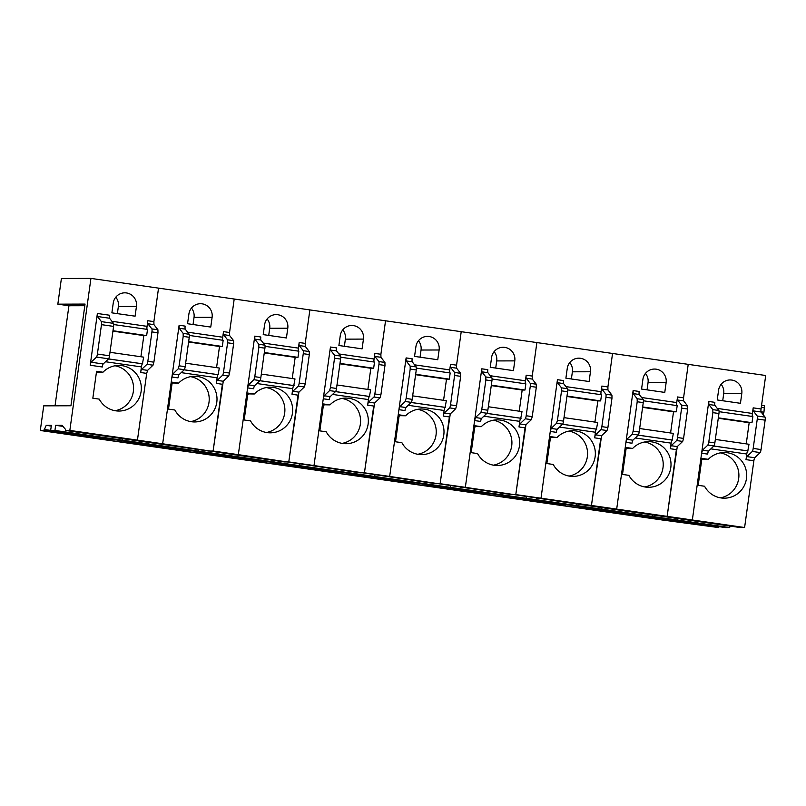 <?xml version="1.0" encoding="UTF-8"?>
<svg xmlns="http://www.w3.org/2000/svg" width="806" height="806" viewBox="0 0 806 806"><rect width="100%" height="100%" fill="white"/><g stroke="black" fill="none" stroke-linecap="round" stroke-linejoin="round"><path stroke-width="1.21" d="M90.937 278.402L69.84 430.414L65.377 430.424L65.518 429.397L62.002 425.296L55.644 425.316L54.939 430.454L50.657 430.464L51.372 425.326L46.224 425.346L43.957 430.485L111.55 440.207L111.681 439.25L111.55 440.207L107.893 440.217L136.778 443.844L136.909 442.877L136.778 443.844L187.224 451.098L187.355 450.141L187.224 451.098L183.566 451.108L212.441 454.735L212.572 453.768L212.441 454.735L262.887 461.989L263.018 461.022L262.887 461.989L259.23 461.999L288.115 465.616L288.246 464.659L288.115 465.616L338.56 472.88L338.691 471.913L338.56 472.88L334.903 472.89L363.778 476.507L363.919 475.54L363.778 476.507L414.224 483.771L414.365 482.804L414.224 483.771L410.576 483.781L439.451 487.398L439.582 486.431L439.451 487.398L489.897 494.662L490.028 493.695L489.897 494.662L486.24 494.672L515.115 498.289L515.256 497.322L515.115 498.289L565.56 505.543L565.701 504.586L565.56 505.543L561.913 505.553L590.788 509.18L590.919 508.213L590.788 509.18L641.233 516.434L641.364 515.477L641.233 516.434L637.576 516.445L641.233 516.434L718.72 527.587L662.804 520.072L666.451 520.061L666.592 519.104L666.451 520.061L662.804 520.072L587.131 509.19L590.788 509.18L587.131 509.19L511.467 498.299L515.115 498.289L511.467 498.299L435.794 487.408L439.451 487.398L435.794 487.408L360.131 476.517L363.778 476.507L360.131 476.517L284.458 465.626L288.115 465.616L284.458 465.626L208.784 454.745L212.441 454.735L208.784 454.745L133.121 443.854L136.778 443.844L133.121 443.854L40.3 430.495L43.726 405.841L70.928 405.771L85.043 304.084L57.831 304.164L61.397 278.483L90.937 278.402L765.7 375.505L761.055 408.995A3.113 0.574 -81.8 0 0 761.096 412.007L765.096 417.145L757.227 416.007L753.227 410.869A3.113 0.574 -81.8 0 1 753.187 407.856L752.411 413.458A3.113 0.574 -81.8 0 0 752.461 416.48M69.84 430.414L137.443 440.136L146.702 373.38L147.589 370.357L153.009 365.199L153.896 362.176L157.976 332.787L157.926 329.765L153.936 324.627L153.886 321.614L158.53 288.135L153.886 321.614L147.83 320.738A3.113 0.574 -81.8 0 0 147.881 323.76L151.871 328.898A3.113 0.574 -81.8 0 1 151.921 331.911L147.841 361.31A3.113 0.574 -81.8 0 1 146.954 364.322L141.534 369.491A3.113 0.574 -81.8 0 0 140.657 372.513L141.433 366.911L105.536 361.743M185.209 329.13L179.154 328.264L179.113 325.241L185.168 326.118A3.113 0.574 -81.8 0 0 185.209 329.13L189.198 334.268A3.113 0.574 -81.8 0 1 189.249 337.281L185.168 366.68L179.113 365.813L178.237 368.826L172.816 373.994L171.93 377.007L162.661 443.774L158.198 443.784L162.661 443.774L137.443 440.136L132.97 440.157L137.443 440.136L146.702 373.38L140.657 372.513M54.939 430.454L122.532 440.177L122.744 438.676L122.532 440.177L118.26 440.197L122.532 440.177L147.76 443.814L147.961 442.313L147.76 443.814L198.205 451.068L198.407 449.567L198.205 451.068L193.924 451.078L198.205 451.068L223.423 454.705L223.635 453.204L223.423 454.705L273.869 461.959L274.08 460.458L273.869 461.959L269.597 461.969L273.869 461.959L299.097 465.586L299.298 464.085L299.097 465.586L349.542 472.85L349.744 471.349L349.542 472.85L345.26 472.86L349.542 472.85L374.76 476.477L374.971 474.976L374.76 476.477L425.205 483.741L425.417 482.24L425.205 483.741L420.934 483.751L425.205 483.741L450.433 487.368L450.635 485.867L450.433 487.368L500.879 494.632L501.08 493.131L500.879 494.632L496.597 494.642L500.879 494.632L526.096 498.259L526.308 496.758L526.096 498.259L576.542 505.513L576.753 504.012L576.542 505.513L572.27 505.533L576.542 505.513L601.77 509.15L601.981 507.649L601.77 509.15L652.215 516.404L652.427 514.903L652.215 516.404L647.933 516.414L652.215 516.404L729.702 527.557L725.42 527.567L673.161 520.051L677.433 520.041L677.645 518.54L677.433 520.041L673.161 520.051L597.488 509.16L601.77 509.15L597.488 509.16L521.825 498.269L526.096 498.259L521.825 498.269L446.151 487.378L450.433 487.368L446.151 487.378L370.488 476.487L374.76 476.477L370.488 476.487L294.815 465.606L299.097 465.586L294.815 465.606L219.151 454.715L223.423 454.705L219.151 454.715L143.478 443.824L147.76 443.814L143.478 443.824L50.657 430.464M44.098 429.457L50.667 430.404M43.957 430.485L40.3 430.495M55.04 405.811L68.933 305.756L57.831 304.164M147.105 329.362A3.113 0.574 -81.8 0 1 147.055 326.339L147.83 320.738M90.201 365.249L97.385 313.484A3.113 0.574 -81.8 0 0 97.435 316.496L101.425 321.634A3.113 0.574 -81.8 0 1 101.475 324.657L97.395 354.046A3.113 0.574 -81.8 0 1 96.508 357.068L91.088 362.226A3.113 0.574 -81.8 0 0 90.201 365.249L102.312 366.992A3.113 0.574 -81.8 0 1 103.198 363.969L91.088 362.226M96.569 371.294L102.956 372.221A22.82 22.417 89.8 0 1 141.11 391.434A22.82 22.417 89.8 0 1 99.219 399.121L92.841 398.204L96.569 371.294M135.086 316.184L111.883 312.849L113.243 303.086A11.929 11.717 89.8 0 1 124.809 292.83A11.929 11.717 89.8 0 1 136.446 306.431L135.086 316.184M65.377 430.424L208.643 451.038L213.106 451.028L223.262 381.248L217.207 380.382A3.113 0.574 -81.8 0 0 216.32 383.394L217.096 377.802L181.209 372.634M55.644 425.316L62.918 426.364M46.224 425.346L51.272 426.072M84.811 305.716L68.933 305.756M97.385 313.484L109.495 315.227A3.113 0.574 -81.8 0 0 109.545 318.239L113.535 323.377L101.425 321.634M103.198 363.969L108.619 358.811A3.113 0.574 -81.8 0 0 109.505 355.789L113.586 326.4A3.113 0.574 -81.8 0 0 113.535 323.377M112.981 330.732L146.652 335.578L143.831 335.588L140.899 356.756M141.433 366.911A3.113 0.574 -81.8 0 1 142.44 363.828L143.659 357.149L109.989 352.303M146.652 335.578L147.508 329.422L113.717 324.556M96.458 372.1L102.956 372.221M115.087 410.728A22.82 22.417 89.8 0 0 114.966 365.773M97.375 372.231L96.367 372.745M117.374 313.635L118.371 306.481A11.929 11.717 89.8 0 0 115.782 297.192M108.518 358.902L142.733 363.828M112.921 331.145L143.831 335.588M223.262 381.248L228.682 376.09L229.559 373.067L233.639 343.668L233.599 340.656L229.599 335.518L229.559 332.505L234.203 299.016L229.559 332.505L223.504 331.629A3.113 0.574 -81.8 0 0 223.554 334.651L227.544 339.789A3.113 0.574 -81.8 0 1 227.584 342.802L223.514 372.201A3.113 0.574 -81.8 0 1 222.627 375.213L217.207 380.382M179.113 325.241L162.661 443.774L233.861 454.675L284.306 461.929L288.78 461.919L298.925 392.139L292.87 391.273A3.113 0.574 -81.8 0 0 291.994 394.285L292.769 388.694L256.872 383.525M222.778 340.253A3.113 0.574 -81.8 0 1 222.728 337.23L223.504 331.629M212.109 317.312L210.759 327.075L187.556 323.73L188.906 313.977A11.929 11.717 89.8 0 1 200.472 303.721A11.929 11.717 89.8 0 1 212.109 317.312L194.034 317.363L193.047 324.526M174.882 410.012A22.82 22.417 89.8 0 0 216.784 402.325A22.82 22.417 89.8 0 0 178.62 383.102L172.242 382.185L168.504 409.095L174.882 410.012M171.93 377.007L177.985 377.883A3.113 0.574 -81.8 0 1 178.861 374.861L184.292 369.702A3.113 0.574 -81.8 0 0 185.168 366.68M188.644 341.623L222.315 346.469L219.504 346.479L216.562 367.647M217.096 377.802A3.113 0.574 -81.8 0 1 218.104 374.719L219.323 368.04L185.652 363.194M222.315 346.469L223.171 340.313L189.39 335.447M179.113 365.813L183.194 336.414L183.153 333.402L179.154 328.264M194.034 317.363A11.929 11.717 89.8 0 0 191.455 308.083M190.76 421.609A22.82 22.417 89.8 0 0 190.639 376.664M172.131 382.991L178.62 383.102M173.038 383.122L172.041 383.626M184.191 369.793L218.396 374.719M188.594 342.026L219.504 346.479M298.925 392.139L304.346 386.971L305.232 383.958L309.313 354.559L309.262 351.547L305.273 346.409L305.222 343.396L309.877 309.907L305.222 343.396L299.177 342.52A3.113 0.574 -81.8 0 0 299.217 345.542L303.207 350.67A3.113 0.574 -81.8 0 1 303.257 353.693L299.177 383.082A3.113 0.574 -81.8 0 1 298.291 386.104L292.87 391.273M216.32 383.394L222.375 384.271L213.106 451.028L238.334 454.655L233.861 454.675L238.334 454.655L359.98 472.82L364.443 472.81L374.599 403.03L368.544 402.154A3.113 0.574 -81.8 0 0 367.657 405.176L368.433 399.575L332.546 394.416M298.442 351.144A3.113 0.574 -81.8 0 1 298.391 348.121L299.177 342.52M254.777 336.132L238.334 454.655L247.593 387.898L248.48 384.875L253.9 379.717L254.787 376.694L258.867 347.305L258.817 344.283L254.827 339.145L254.777 336.132L260.832 337.009A3.113 0.574 -81.8 0 0 260.882 340.021L264.872 345.159L258.817 344.283M287.782 328.203L286.422 337.966L263.219 334.621L264.58 324.868A11.929 11.717 89.8 0 1 276.146 314.612A11.929 11.717 89.8 0 1 287.782 328.203L269.708 328.254L268.71 335.417M250.555 420.903A22.82 22.417 89.8 0 0 292.447 413.206A22.82 22.417 89.8 0 0 254.293 393.993L247.905 393.076L244.178 419.986L250.555 420.903M247.593 387.898L253.648 388.774A3.113 0.574 -81.8 0 1 254.535 385.752L259.955 380.583A3.113 0.574 -81.8 0 0 260.842 377.571L264.922 348.172A3.113 0.574 -81.8 0 0 264.872 345.159M264.318 352.514L297.988 357.36L295.167 357.37L292.235 378.528M292.769 388.694A3.113 0.574 -81.8 0 1 293.777 385.611L294.996 378.931L261.325 374.085M297.988 357.36L298.845 351.194L265.063 346.338M269.708 328.254A11.929 11.717 89.8 0 0 267.118 318.964M266.433 432.5A22.82 22.417 89.8 0 0 266.302 387.555M247.795 393.882L254.293 393.993M248.711 394.013L247.704 394.517M259.854 380.684L294.069 385.6M264.257 352.917L295.167 357.37M374.599 403.03L380.019 397.862L380.895 394.849L384.976 365.45L384.936 362.438L380.936 357.3L380.895 354.277L385.54 320.798L380.895 354.277L374.84 353.411A3.113 0.574 -81.8 0 0 374.891 356.423L378.88 361.562A3.113 0.574 -81.8 0 1 378.921 364.584L374.85 393.973A3.113 0.574 -81.8 0 1 373.964 396.995L368.544 402.154M291.994 394.285L298.039 395.162L288.78 461.919L313.997 465.546L309.534 465.566L313.997 465.546L435.643 483.711L440.116 483.701L450.262 413.921L444.207 413.045A3.113 0.574 -81.8 0 0 443.33 416.067L444.106 410.466L408.209 405.307M374.115 362.035A3.113 0.574 -81.8 0 1 374.065 359.013L374.84 353.411M330.45 347.023L313.997 465.546L323.266 398.789L324.153 395.766L329.573 390.608L330.45 387.585L334.53 358.196L334.49 355.174L330.49 350.036L330.45 347.023L336.505 347.89A3.113 0.574 -81.8 0 0 336.545 350.912L340.545 356.05L334.49 355.174M363.446 339.094L362.096 348.857L338.893 345.512L340.243 335.759A11.929 11.717 89.8 0 1 351.819 325.493A11.929 11.717 89.8 0 1 363.446 339.094L345.371 339.145L344.384 346.308M326.229 431.794A22.82 22.417 89.8 0 0 368.12 424.097A22.82 22.417 89.8 0 0 329.956 404.884L323.579 403.967L319.841 430.878L326.229 431.794M323.266 398.789L329.322 399.655A3.113 0.574 -81.8 0 1 330.198 396.643L335.628 391.474A3.113 0.574 -81.8 0 0 336.505 388.462L340.585 359.063A3.113 0.574 -81.8 0 0 340.545 356.05M339.981 363.405L373.652 368.251L370.841 368.261L367.899 389.419M368.433 399.575A3.113 0.574 -81.8 0 1 369.45 396.492L370.659 389.822L336.989 384.976M373.652 368.251L374.508 362.085L340.726 357.229M345.371 339.145A11.929 11.717 89.8 0 0 342.792 329.856M342.097 443.391A22.82 22.417 89.8 0 0 341.976 398.436M323.468 404.763L329.956 404.884M324.375 404.904L323.377 405.408M335.528 391.575L369.732 396.492M339.93 363.808L370.841 368.261M450.262 413.921L455.682 408.753L456.569 405.74L460.649 376.342L460.599 373.329L456.609 368.191L456.559 365.168L461.213 331.689L456.559 365.168L450.514 364.302A3.113 0.574 -81.8 0 0 450.554 367.314L454.544 372.453A3.113 0.574 -81.8 0 1 454.594 375.465L450.514 404.864A3.113 0.574 -81.8 0 1 449.627 407.886L444.207 413.045M367.657 405.176L373.712 406.043L364.443 472.81L389.671 476.437L385.197 476.447L389.671 476.437L511.316 494.602L515.79 494.592L525.935 424.812L519.88 423.936A3.113 0.574 -81.8 0 0 518.993 426.958L519.769 421.357L483.882 416.188M449.788 372.916A3.113 0.574 -81.8 0 1 449.738 369.894L450.514 364.302M406.113 357.914L389.671 476.437L398.93 409.68L399.816 406.657L405.237 401.499L406.123 398.476L410.204 369.077L410.153 366.065L406.164 360.927L406.113 357.914L412.168 358.781A3.113 0.574 -81.8 0 0 412.219 361.803L416.208 366.942L410.153 366.065M439.119 349.985L437.769 359.738L414.556 356.403L415.916 346.651A11.929 11.717 89.8 0 1 427.482 336.384A11.929 11.717 89.8 0 1 439.119 349.985L421.044 350.036L420.047 357.189M401.892 442.685A22.82 22.417 89.8 0 0 443.784 434.988A22.82 22.417 89.8 0 0 405.63 415.775L399.242 414.858L395.514 441.769L401.892 442.685M398.93 409.68L404.985 410.546A3.113 0.574 -81.8 0 1 405.871 407.534L411.292 402.365A3.113 0.574 -81.8 0 0 412.178 399.343L416.259 369.954A3.113 0.574 -81.8 0 0 416.208 366.942M415.654 374.296L449.325 379.142L446.504 379.142L443.572 400.31M444.106 410.466A3.113 0.574 -81.8 0 1 445.114 407.383L446.333 400.713L412.662 395.867M449.325 379.142L450.181 372.976L416.4 368.11M421.044 350.036A11.929 11.717 89.8 0 0 418.455 340.747M417.77 454.282A22.82 22.417 89.8 0 0 417.639 409.327M399.131 415.654L405.63 415.775M400.048 415.785L399.041 416.299M411.191 402.456L445.406 407.383M415.594 374.699L446.504 379.142M525.935 424.812L531.356 419.644L532.242 416.621L536.312 387.233L536.272 384.21L532.282 379.072L532.232 376.059L536.877 342.58L532.232 376.059L526.177 375.193A3.113 0.574 -81.8 0 0 526.227 378.205L530.217 383.344A3.113 0.574 -81.8 0 1 530.267 386.356L526.187 415.755A3.113 0.574 -81.8 0 1 525.3 418.777L519.88 423.936M443.33 416.067L449.375 416.934L440.116 483.701L465.344 487.328L460.871 487.338L465.344 487.328L586.98 505.493L591.453 505.473L601.598 435.693L595.543 434.827A3.113 0.574 -81.8 0 0 594.667 437.839L595.443 432.248L559.545 427.079M525.452 383.807A3.113 0.574 -81.8 0 1 525.401 380.785L526.177 375.193M481.787 368.805L465.344 487.328L474.603 420.571L475.49 417.548L480.91 412.38L481.797 409.367L485.867 379.969L485.827 376.956L481.837 371.818L481.787 368.805L487.842 369.672A3.113 0.574 -81.8 0 0 487.882 372.684L491.882 377.823L485.827 376.956M514.782 360.876L513.432 370.629L490.229 367.294L491.579 357.532A11.929 11.717 89.8 0 1 503.156 347.275A11.929 11.717 89.8 0 1 514.782 360.876L496.708 360.927L495.72 368.08M477.565 453.577A22.82 22.417 89.8 0 0 519.457 445.879A22.82 22.417 89.8 0 0 481.293 426.666L474.915 425.749L471.178 452.65L477.565 453.577M474.603 420.571L480.658 421.437A3.113 0.574 -81.8 0 1 481.545 418.415L486.965 413.256A3.113 0.574 -81.8 0 0 487.842 410.234L491.922 380.845A3.113 0.574 -81.8 0 0 491.882 377.823M491.317 385.187L524.998 390.033L522.177 390.033L519.235 411.201M519.769 421.357A3.113 0.574 -81.8 0 1 520.787 418.274L521.996 411.594L488.325 406.748M524.998 390.033L525.844 383.868L492.063 379.001M496.708 360.927A11.929 11.717 89.8 0 0 494.128 351.638M493.433 465.173A22.82 22.417 89.8 0 0 493.312 420.218M474.805 426.545L481.293 426.666M475.721 426.676L474.714 427.19M486.864 413.347L521.079 418.274M491.267 385.59L522.177 390.033M601.598 435.693L607.019 430.535L607.905 427.512L611.986 398.124L611.935 395.101L607.946 389.963L607.905 386.951L612.55 353.471L607.905 386.951L601.85 386.074A3.113 0.574 -81.8 0 0 601.891 389.096L605.89 394.235A3.113 0.574 -81.8 0 1 605.931 397.247L601.85 426.646A3.113 0.574 -81.8 0 1 600.974 429.658L595.543 434.827M518.993 426.958L525.049 427.825L515.79 494.592L541.007 498.219L536.534 498.229L541.007 498.219L591.453 505.473L586.98 505.493L662.653 516.374L667.126 516.364L677.272 446.584L671.217 445.718A3.113 0.574 -81.8 0 0 670.33 448.73L671.106 443.139L635.219 437.97M601.125 394.698A3.113 0.574 -81.8 0 1 601.075 391.676L601.85 386.074M557.45 379.686L541.007 498.219L550.276 431.452L551.153 428.439L556.573 423.271L557.46 420.258L561.54 390.86L561.49 387.847L557.5 382.709L557.45 379.686L563.505 380.563A3.113 0.574 -81.8 0 0 563.555 383.575L567.545 388.714L561.49 387.847M590.455 371.768L589.105 381.52L565.893 378.185L567.253 368.423A11.929 11.717 89.8 0 1 578.819 358.166A11.929 11.717 89.8 0 1 590.455 371.768L572.381 371.808L571.383 378.971M553.228 464.458A22.82 22.417 89.8 0 0 595.13 456.77A22.82 22.417 89.8 0 0 556.966 437.547L550.579 436.63L546.851 463.541L553.228 464.458M550.276 431.452L556.321 432.328A3.113 0.574 -81.8 0 1 557.208 429.306L562.628 424.147A3.113 0.574 -81.8 0 0 563.515 421.125L567.595 391.736A3.113 0.574 -81.8 0 0 567.545 388.714M566.991 396.068L600.661 400.914L597.84 400.925L594.909 422.092M595.443 432.248A3.113 0.574 -81.8 0 1 596.45 429.165L597.669 422.485L563.999 417.639M600.661 400.914L601.518 394.759L567.736 389.892M572.381 371.808A11.929 11.717 89.8 0 0 569.792 362.529M569.107 476.054A22.82 22.417 89.8 0 0 568.976 431.109M550.468 437.436L556.966 437.547M551.385 437.567L550.377 438.081M562.528 424.238L596.742 429.165M566.93 396.481L597.84 400.925M677.272 446.584L682.692 441.426L683.579 438.404L687.649 409.005L687.609 405.992L683.619 400.854L683.569 397.842L688.213 364.352L683.569 397.842L677.514 396.965A3.113 0.574 -81.8 0 0 677.564 399.988L681.554 405.126A3.113 0.574 -81.8 0 1 681.604 408.138L677.524 437.537A3.113 0.574 -81.8 0 1 676.637 440.55L671.217 445.718M594.667 437.839L600.722 438.716L591.453 505.473L616.681 509.11L612.207 509.12L616.681 509.11L667.126 516.364L662.653 516.374L740.14 527.527L744.603 527.517L753.872 460.76L746.003 459.622L746.779 454.03L710.882 448.861M676.788 405.589A3.113 0.574 -81.8 0 1 676.738 402.567L677.514 396.965M633.123 390.578L616.681 509.11L625.94 442.343L626.826 439.33L632.247 434.162L633.133 431.139L637.203 401.751L637.163 398.738L633.173 393.6L633.123 390.578L639.178 391.454A3.113 0.574 -81.8 0 0 639.218 394.466L643.218 399.605L637.163 398.738M666.129 382.649L664.769 392.411L641.566 389.066L642.916 379.314A11.929 11.717 89.8 0 1 654.492 369.057A11.929 11.717 89.8 0 1 666.129 382.649L648.044 382.699L647.057 389.862M628.902 475.349A22.82 22.417 89.8 0 0 670.793 467.661A22.82 22.417 89.8 0 0 632.629 448.438L626.252 447.521L622.514 474.432L628.902 475.349M625.94 442.343L631.995 443.219A3.113 0.574 -81.8 0 1 632.881 440.197L638.302 435.039A3.113 0.574 -81.8 0 0 639.178 432.016L643.259 402.617A3.113 0.574 -81.8 0 0 643.218 399.605M642.664 406.959L676.335 411.806L673.514 411.816L670.572 432.983M671.106 443.139A3.113 0.574 -81.8 0 1 672.123 440.056L673.342 433.376L639.662 428.53M676.335 411.806L677.181 405.64L643.4 400.784M648.044 382.699A11.929 11.717 89.8 0 0 645.465 373.42M644.77 486.945A22.82 22.417 89.8 0 0 644.649 442M626.141 448.327L632.629 448.438M627.058 448.458L626.05 448.962M638.201 435.129L672.416 440.056M642.604 407.362L673.514 411.816M729.904 526.056L729.702 527.557M718.851 526.62L718.72 527.587M753.872 460.76A3.113 0.574 -81.8 0 1 754.759 457.737L760.179 452.569A3.113 0.574 -81.8 0 0 761.055 449.557L765.136 420.158A3.113 0.574 -81.8 0 0 765.096 417.145M670.33 448.73L676.385 449.607L667.126 516.364L692.344 519.991L687.871 520.011L692.344 519.991L744.603 527.517M708.796 401.469L692.344 519.991L701.613 453.234L702.489 450.211L707.91 445.053L708.796 442.031L712.877 412.642L712.826 409.619L708.837 404.481L708.796 401.469L714.841 402.345A3.113 0.574 -81.8 0 0 714.892 405.358L718.881 410.496L712.826 409.619M740.442 403.302L717.229 399.957L718.589 390.205A11.929 11.717 89.8 0 1 730.155 379.948A11.929 11.717 89.8 0 1 741.792 393.54L740.442 403.302M765.136 420.158L757.267 419.029A3.113 0.574 -81.8 0 0 757.227 416.007M757.267 419.029L753.187 448.418A3.113 0.574 -81.8 0 1 752.31 451.441L746.88 456.609A3.113 0.574 -81.8 0 0 746.003 459.622M701.915 458.413L708.303 459.329A22.82 22.417 89.8 0 1 746.467 478.542A22.82 22.417 89.8 0 1 704.565 486.24L698.187 485.323L701.915 458.413M761.005 411.795L763.947 412.219L764.461 405.75L761.559 405.337L764.461 405.75M762.859 414.274L763.947 412.219M712.877 412.642L718.932 413.508A3.113 0.574 -81.8 0 0 718.881 410.496M718.932 413.508L714.851 442.907L708.796 442.031M707.91 445.053L713.965 445.92A3.113 0.574 -81.8 0 0 714.851 442.907M713.965 445.92L708.545 451.088A3.113 0.574 -81.8 0 0 707.658 454.11L701.613 453.234M718.327 417.851L751.998 422.697L749.177 422.707L746.245 443.864M746.779 454.03A3.113 0.574 -81.8 0 1 747.787 450.947L749.006 444.267L715.335 439.421M751.998 422.697L752.854 416.531L719.073 411.675M722.72 400.753L723.717 393.59A11.929 11.717 89.8 0 0 721.128 384.301M701.804 459.219L708.303 459.329M720.443 497.836A22.82 22.417 89.8 0 0 720.322 452.891M702.721 459.349L701.724 459.853M713.864 446.02L748.079 450.937M718.267 418.254L749.177 422.707M147.055 326.339L111.903 321.282M153.936 324.627L147.881 323.76M157.926 329.765L151.871 328.898M157.976 332.787L151.921 331.911M153.896 362.176L147.841 361.31M153.009 365.199L146.954 364.322M147.589 370.357L141.534 369.491M142.44 363.828L108.478 358.942M109.545 318.239L97.435 316.496M118.371 306.481L136.446 306.431M113.586 326.4L101.475 324.657M109.505 355.789L97.395 354.046M108.619 358.811L96.508 357.068M222.728 337.23L187.576 332.173M229.599 335.518L223.554 334.651M233.599 340.656L227.544 339.789M233.639 343.668L227.584 342.802M229.559 373.067L223.514 372.201M228.682 376.09L222.627 375.213M178.861 374.861L172.816 373.994M218.104 374.719L184.151 369.833M189.198 334.268L183.153 333.402M189.249 337.281L183.194 336.414M184.292 369.702L178.237 368.826M298.391 348.121L263.24 343.064M305.273 346.409L299.217 345.542M309.262 351.547L303.207 350.67M309.313 354.559L303.257 353.693M305.232 383.958L299.177 383.082M304.346 386.971L298.291 386.104M260.882 340.021L254.827 339.145M254.535 385.752L248.48 384.875M293.777 385.611L259.814 380.724M264.922 348.172L258.867 347.305M260.842 377.571L254.787 376.694M259.955 380.583L253.9 379.717M374.065 359.013L338.913 353.945M380.936 357.3L374.891 356.423M384.936 362.438L378.88 361.562M384.976 365.45L378.921 364.584M380.895 394.849L374.85 393.973M380.019 397.862L373.964 396.995M336.545 350.912L330.49 350.036M330.198 396.643L324.153 395.766M369.45 396.492L335.487 391.605M340.585 359.063L334.53 358.196M336.505 388.462L330.45 387.585M335.628 391.474L329.573 390.608M449.738 369.894L414.576 364.836M456.609 368.191L450.554 367.314M460.599 373.329L454.544 372.453M460.649 376.342L454.594 375.465M456.569 405.74L450.514 404.864M455.682 408.753L449.627 407.886M412.219 361.803L406.164 360.927M405.871 407.534L399.816 406.657M445.114 407.383L411.151 402.496M416.259 369.954L410.204 369.077M412.178 399.343L406.123 398.476M411.292 402.365L405.237 401.499M525.401 380.785L490.25 375.727M532.282 379.072L526.227 378.205M536.272 384.21L530.217 383.344M536.312 387.233L530.267 386.356M532.242 416.621L526.187 415.755M531.356 419.644L525.3 418.777M487.882 372.684L481.837 371.818M481.545 418.415L475.49 417.548M520.787 418.274L486.824 413.387M491.922 380.845L485.867 379.969M487.842 410.234L481.797 409.367M486.965 413.256L480.91 412.38M601.075 391.676L565.913 386.618M607.946 389.963L601.891 389.096M611.935 395.101L605.89 394.235M611.986 398.124L605.931 397.247M607.905 427.512L601.85 426.646M607.019 430.535L600.974 429.658M563.555 383.575L557.5 382.709M557.208 429.306L551.153 428.439M596.45 429.165L562.487 424.278M567.595 391.736L561.54 390.86M563.515 421.125L557.46 420.258M562.628 424.147L556.573 423.271M676.738 402.567L641.586 397.509M683.619 400.854L677.564 399.988M687.609 405.992L681.554 405.126M687.649 409.005L681.604 408.138M683.579 438.404L677.524 437.537M682.692 441.426L676.637 440.55M639.218 394.466L633.173 393.6M632.881 440.197L626.826 439.33M672.123 440.056L638.161 435.169M643.259 402.617L637.203 401.751M639.178 432.016L633.133 431.139M638.302 435.039L632.247 434.162M752.411 413.458L717.249 408.4M761.055 408.995L753.187 407.856M761.096 412.007L753.227 410.869M761.055 449.557L753.187 448.418M760.179 452.569L752.31 451.441M754.759 457.737L746.88 456.609M761.287 407.332L764.551 407.806M714.892 405.358L708.837 404.481M723.717 393.59L741.792 393.54M708.545 451.088L702.489 450.211M747.787 450.947L713.834 446.05"/></g></svg>

